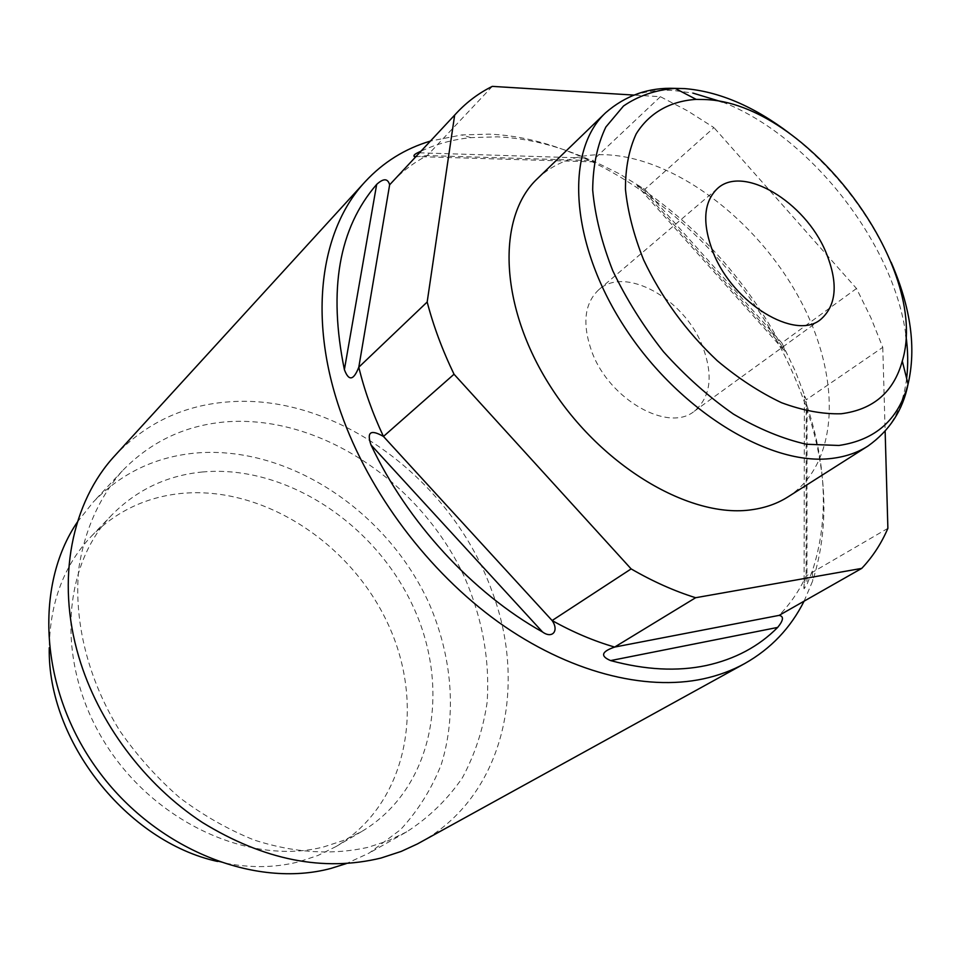 <?xml version="1.0" encoding="UTF-8"?>
<svg xmlns="http://www.w3.org/2000/svg" width="960" height="960" viewBox="0 0 960 960"><rect width="100%" height="100%" fill="white"/><g stroke="black" fill="none" stroke-linecap="round" stroke-linejoin="round"><path stroke-width="0.72" stroke-dasharray="4.8 3.6" d="M217.572 861.456C246.012 868.188 273.024 868.32 298.596 861.852L317.952 855.48L335.856 846.636C407.316 804.252 425.88 705.828 388.332 624.684C351.204 543.252 263.352 485.448 181.044 493.452C146.028 497.088 116.136 511.356 91.392 536.232C64.02 565.032 49.98 602.208 49.272 647.748M202.68 471.96C167.268 475.368 137.088 489.612 112.14 514.668C61.44 566.16 55.476 664.692 105.552 743.892C155.244 823.272 251.136 865.98 324.072 846.804L343.62 840.42L361.68 831.528C433.668 788.796 451.632 689.004 413.124 606.504C375.036 523.716 285.924 464.496 202.68 471.96M77.4 522.024L93.096 502.212C121.44 472.968 155.916 456.552 196.536 452.964C289.356 445.428 387.564 511.8 429.192 603.684C452.004 656.304 457.02 713.964 441.288 764.412C431.688 788.856 418.092 810.612 400.524 829.68L369.324 852.96L346.392 863.568M406.74 831.828L388.092 840.78L368.004 847.332C332.184 855.312 294.3 852.912 254.376 840.12C228.312 829.656 203.412 815.52 179.676 797.7C157.08 778.008 137.136 755.748 119.844 730.896C87.96 679.644 73.572 621.12 78.768 568.788C84.42 530.256 99.648 496.728 122.4 470.796C151.056 441.276 186 424.932 227.256 421.752C321.528 415.176 421.668 483.816 464.82 577.812C482.52 618.948 489.96 660.456 487.128 702.348C483.12 729.372 474.888 754.5 462.432 777.72C447.612 799.356 429.048 817.404 406.74 831.828L369.324 852.96M419.928 842.568C503.376 797.076 528.204 686.88 492.072 591.468C452.94 480.78 337.632 393.756 229.5 401.808C184.344 404.916 146.184 422.796 115.056 455.448M804.084 601.176L812.772 580.692C832.116 518.916 826.272 451.548 795.228 378.576C740.7 249.048 608.304 138.6 489 134.16L461.712 134.94L430.392 141.084M415.644 156.876L427.2 155.58C414 162.42 402.204 171.36 391.812 182.412M492.288 86.376L427.2 155.58L592.584 160.608L594.516 161.892L585.66 158.064C555.828 145.236 526.404 138.156 497.376 136.836L470.952 137.628C453.144 139.44 436.488 143.964 420.972 151.176M660.396 96.696L592.584 160.608L618.984 173.628L644.808 189.348L713.976 127.632L687.456 110.796L660.396 96.696L633.876 95.076M642.192 189.144L637.044 185.616C635.052 183.9 637.644 185.148 644.808 189.348L781.836 342.936C785.064 350.52 785.712 352.896 783.78 350.064L780.636 344.316C746.28 280.764 700.128 229.044 642.192 189.144L780.636 344.316M856.5 288.504L781.836 342.936L795.288 371.124L806.256 399.78L882.768 347.34L870.888 317.712L856.5 288.504L713.976 127.632M807.036 405.792L804.384 397.44C803.82 394.752 804.444 395.532 806.256 399.78L806.124 575.976C804.144 583.032 803.472 587.304 804.096 588.78L806.952 584.472L812.316 571.08C828.6 521.124 826.836 466.032 807.036 405.792L806.952 584.472M887.88 528.348L806.124 575.976C799.212 590.856 790.2 603.984 779.088 615.384M882.768 347.34L885.144 431.34M537.42 178.632C555.48 161.82 578.184 153.852 605.532 154.728C674.628 157.392 756.048 219.24 798.66 297.144C841.512 374.856 840.636 462.804 788.028 496.848M598.692 289.8C584.268 303.552 582.024 324.3 591.972 352.08C609.492 399.768 668.448 432.852 694.32 411.228C710.856 396.936 713.532 375.144 702.36 345.828C684.144 298.62 624.9 265.488 598.692 289.8L717.48 188.496M419.436 152.82L585.66 158.064M605.568 112.812C623.472 96.18 646.26 88.752 673.968 90.516L693.024 93.12M722.496 102.06C809.172 135.444 893.712 242.784 905.844 334.872M906.636 378.48C902.832 408.84 889.944 431.364 867.996 446.028M789.672 133.44C833.952 168.12 867.756 211.044 891.096 262.212M91.392 536.232L112.14 514.668M335.856 846.636L361.68 831.528M122.4 470.796L93.096 502.212M470.952 137.628L461.712 134.94M812.316 571.08L812.772 580.692M594.516 161.892L415.956 156.552M804.096 588.78L804.384 397.44M783.78 350.064L637.044 185.616M694.32 411.228L820.656 319.488"/><path stroke-width="1.44" d="M49.272 647.748C47.22 740.676 126.744 841.668 217.572 861.456M346.392 863.568L331.068 868.38C255.228 888.876 155.52 849.528 97.68 769.92C39.6 690.492 33.864 585.732 77.4 522.024M430.392 141.084C405.096 148.608 383.388 162.12 365.268 181.596L115.056 455.448C71.952 501.708 55.62 579.156 78.804 656.856C98.184 722.46 144.504 784.608 202.404 822.48C263.916 860.196 323.46 872.04 381.06 858.024L401.184 851.424L417.348 843.972L744.804 663.504C770.88 648.756 790.632 627.972 804.084 601.176M365.268 181.596C320.268 229.572 307.476 318.288 340.992 412.92C369.012 492.744 428.352 571.752 498.312 622.044C568.428 672.132 644.82 691.452 703.452 678.828C718.476 675.54 732.252 670.44 744.804 663.504M633.876 95.076L492.288 86.376C478.992 92.964 467.16 101.76 456.804 112.788L389.64 184.8C387.816 178.296 383.496 178.164 376.68 184.392C338.844 228.096 328.08 289.848 344.388 369.636C348.756 381.36 353.568 380.556 358.8 367.212C364.368 390.204 372.588 413.28 383.46 436.452C370.68 429.156 366.528 431.988 371.004 444.936C407.304 522.084 472.692 593.028 542.568 632.004C552.336 639.132 559.284 630.72 552.12 620.544C573.096 632.244 593.94 641.076 614.652 647.064C601.428 651.624 600.084 656.136 610.62 660.588C645.408 669.972 677.28 671.616 706.236 665.52C734.976 659.196 758.784 646.5 777.672 627.42C783.516 620.256 783.996 616.248 779.088 615.384L861.732 568.392C872.64 556.872 881.352 543.528 887.88 528.348L885.144 431.34M420.972 151.176L417.696 152.772C414.576 154.236 413.4 155.484 414.18 156.492L415.644 156.876M779.088 615.384L614.652 647.064L695.64 597.72L861.732 568.392M454.032 374.232L631.14 568.908L552.12 620.544L383.46 436.452L454.032 374.232C442.356 349.992 433.404 325.92 427.176 302.016L358.8 367.212L389.64 184.8L456.804 112.788M631.14 568.908C652.872 581.484 674.376 591.096 695.64 597.72M427.176 302.016L454.644 115.164M788.028 496.848C777.588 503.484 765.6 507.768 752.076 509.688C690.696 519.072 601.644 466.836 550.56 386.628C499.128 306.552 496.392 216.996 537.42 178.632L605.568 112.812C564.864 150.72 569.796 242.76 624.24 326.604C678.312 410.592 770.28 466.62 832.044 458.388C845.676 456.72 857.652 452.604 867.996 446.028L788.028 496.848M841.236 413.76C873.372 409.596 893.724 392.028 902.292 361.056C930.924 266.964 806.052 102.312 704.7 99.54L696.204 99.384C670.368 101.028 649.356 112.728 636.204 133.86C628.98 149.544 625.404 168.012 625.452 189.264C627.732 211.716 633.78 235.236 643.608 259.848C661.488 297.648 686.052 331.296 717.324 360.78C738.372 378.42 759.756 392.4 781.5 402.696C802.86 410.604 822.768 414.288 841.236 413.76M713.412 253.092C733.5 303.744 795.372 340.968 820.656 319.488C836.784 305.304 838.464 282.708 825.696 251.712C804.948 201.804 743.184 164.508 717.48 188.496C703.344 202.092 701.988 223.62 713.412 253.092M777.672 627.42L610.62 660.588M417.696 152.772L419.436 152.82M542.568 632.004L371.004 444.936M344.388 369.636L376.68 184.392M693.024 93.12L722.496 102.06M905.844 334.872C908.028 350.256 908.292 364.788 906.636 378.48M789.672 133.44C754.164 106.488 719.208 91.536 684.804 88.608L675.108 88.38C655.56 89.94 638.364 95.82 623.508 106.008L605.856 127.02C597.312 144.792 592.92 165.792 592.68 190.032C595.008 215.664 601.716 242.58 612.792 270.768C626.256 299.004 643.152 325.98 663.48 351.732C685.308 376.02 708.636 396.816 733.464 414.108C758.496 428.88 782.82 438.924 806.412 444.252L838.896 445.464C875.46 440.076 898.512 419.64 908.052 384.156C902.964 410.016 889.608 430.632 867.996 446.028M891.096 262.212C910.824 307.416 916.476 348.06 908.052 384.156L902.292 361.056M415.956 156.552L414.18 156.504M696.204 99.384L675.108 88.38C648.78 87.264 625.596 95.4 605.568 112.812"/></g></svg>
